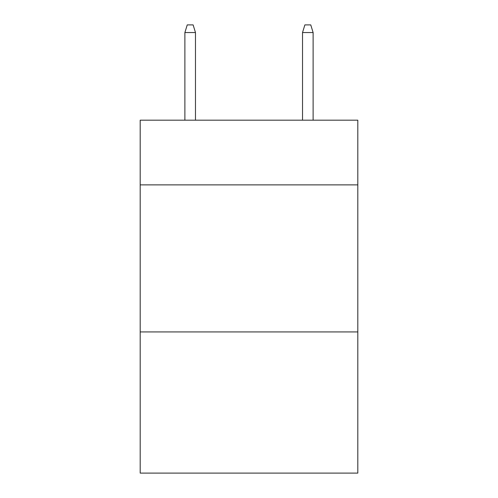 <?xml version="1.0" encoding="UTF-8"?>
<svg xmlns="http://www.w3.org/2000/svg" width="498" height="498" viewBox="0 0 498 498"><rect width="100%" height="100%" fill="white"/><g stroke="black" fill="none" stroke-linecap="round" stroke-linejoin="round"><path stroke-width="0.75" d="M357.813 184.889L357.813 120.186L140.187 120.186L140.187 184.889L357.813 184.889L357.813 473.1L140.187 473.1L140.187 184.889M357.813 331.936L140.187 331.936M195.477 120.186L195.477 32.544L184.889 32.544L184.889 120.186M184.889 32.544L187.242 24.9L193.124 24.9L195.477 32.544M302.523 32.544L304.876 24.9L310.758 24.9L313.111 32.544L302.523 32.544L302.523 120.186M313.111 32.544L313.111 120.186"/></g></svg>
